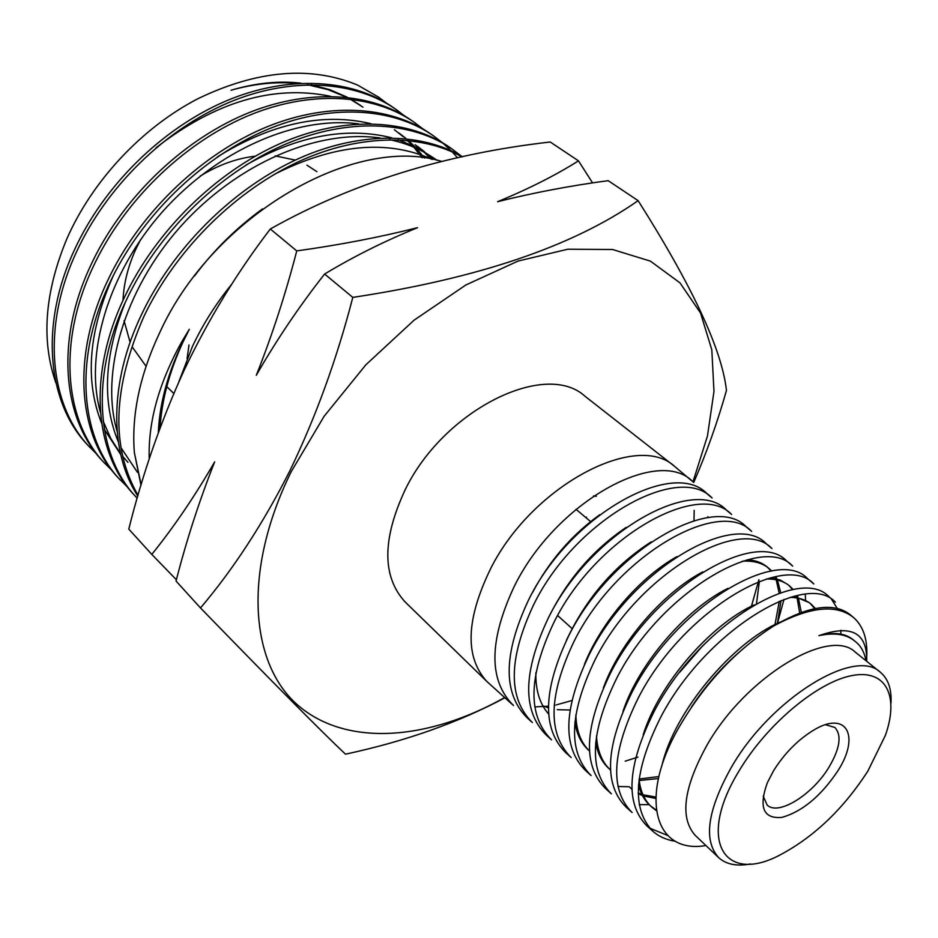 <?xml version="1.0" encoding="UTF-8"?>
<svg xmlns="http://www.w3.org/2000/svg" width="938" height="938" viewBox="0 0 938 938"><rect width="100%" height="100%" fill="white"/><g stroke="black" fill="none" stroke-linecap="round" stroke-linejoin="round"><path stroke-width="1.41" d="M773.533 770.778L767.331 782.761C758.514 807.477 763.368 819.015 781.882 817.385C802.236 811.628 820.856 796.174 837.751 771.024C860.65 735.814 846.522 709.574 812.824 730.643C797.37 740.305 784.274 753.683 773.533 770.778M825.534 724.734L834.832 727.442C841.914 735.134 840.038 748.266 829.204 766.827C812.73 794.65 778.141 816.283 767.12 804.992L763.192 796.139M867.849 771.13L885.425 735.286C899.366 695.797 886.047 668.63 851.446 675.677C817.057 682.36 766.674 724.57 739.226 770.661C695.726 841.21 724.793 885.554 781.706 854.061C815.087 835.934 843.801 808.286 867.849 771.13M891.006 702.914C891.71 688.996 888.169 678.784 880.372 672.265C854.987 646.986 770.977 698.423 731.581 766.921C707.44 810.057 703.113 840.272 718.59 857.555C726.094 864.402 736.693 866.536 750.388 863.968M880.372 672.265L855.35 652.191C829.438 626.561 745.769 676.896 707.146 744.889C683.485 787.721 679.546 817.913 695.316 835.465L718.59 857.555M866.724 661.313C867.333 632.716 851.399 624.169 818.921 635.683C834.128 632.364 845.97 634.065 854.424 640.783L855.198 641.428C860.908 645.848 864.484 652.262 865.938 660.692M866.759 656.354C867.58 639.282 863.312 626.455 853.967 617.872C836.708 603.732 809.916 606.452 773.592 626.021C808.861 605.514 834.586 601.903 850.778 615.176L852.97 617.04M705.927 845.537C655.58 854.272 638.555 799.938 677.295 730.292C702.527 685.842 734.618 651.078 773.592 626.021M513.532 705.552C488.651 680.894 488.733 641.498 513.778 587.387C555.179 501.654 658.968 445.585 692.901 481.804L674.668 466.432L584.96 396.223C545.623 359.981 444.225 409.543 405.404 489.284C382.024 539.174 381.977 576.776 405.228 602.055L486.892 681.492L512.383 704.508M693.979 520.696L694.19 510.366M674.668 466.432C636.914 431.081 533.218 485.075 491.231 567.443C465.916 618.916 464.474 656.928 486.892 681.492M712.083 498.008C678.866 462.364 575.346 519.101 533.57 604.881C508.255 658.992 507.857 698.212 532.374 722.553M531.248 721.545L527.391 718.051C502.78 693.639 503.12 654.396 528.399 600.308C570.023 514.47 673.66 457.99 707.053 493.763L712.094 498.008M653.305 831.666L647.068 826.038C624.837 803.702 627.194 765.525 654.126 711.473C698.517 625.517 799.856 564.488 829.051 596.826L835.383 602.173C806.375 569.987 705.224 631.321 660.68 717.265C633.678 771.317 631.215 809.447 653.305 831.666C659.273 836.766 666.59 839.944 675.254 841.21M831.56 599.312L837.259 608.41M840.94 630.277L840.718 634.686M631.098 811.628L626.127 807.137C603.497 784.485 605.491 746.109 632.118 692.021C675.958 606.206 777.825 545.775 807.747 578.816L813.809 583.952C784.156 551.134 682.36 611.728 638.45 697.614C611.728 751.69 609.618 790.007 632.13 812.554M805.531 600.062L805.296 594.27M792.657 566.071C762.313 532.737 660.106 592.382 616.653 678.338C590.201 732.379 588.454 770.884 611.412 793.865L605.596 788.612C582.545 765.56 584.21 727.009 610.579 672.968C653.938 587.024 756.216 527.602 786.818 561.135L792.657 566.071M777.426 623.395L783.992 599.417M771.951 548.578C740.715 514.599 638.379 573.564 595.243 659.414C569.12 713.513 567.736 752.217 591.081 775.527M591.092 775.527L585.5 770.485C562.038 747.082 563.339 708.331 589.427 654.267C632.364 568.358 734.935 509.721 766.299 543.806L770.942 547.733M751.631 531.412C719.763 496.8 616.887 555.108 574.291 640.889C548.437 694.988 547.37 733.868 571.125 757.505M570.116 756.603L565.766 752.686C541.918 728.932 542.879 690.005 568.651 635.905C611.189 550.184 714.123 492.04 746.202 526.828L750.576 530.521M758.912 579.743L751.444 606.229M731.652 514.528C699.127 479.529 595.947 536.759 553.76 622.738C528.153 676.79 527.414 715.823 551.544 739.859L546.385 735.193C522.161 711.086 522.818 672.007 548.343 617.943C590.494 532.022 693.651 474.921 726.458 510.143L730.538 513.59M667.493 835.395L649.823 828.207M639.235 804.64L649.143 804.64M617.954 786.49L629.246 786.748M637.91 757.107L625.212 761.175M189.007 344.973L187.072 358.679M140.606 239.589L135.494 249.907C127.885 266.943 123.722 283.768 123.007 300.394M124.051 320.632L130.101 342.3M132.317 347.083L146.047 366.207M55.952 383.044C41.049 340.576 44.602 292.668 66.633 239.331C92.053 180.999 141.978 127.638 197.977 98.678C257.282 70.139 310.478 65.601 357.577 85.077L378.811 97.294L386.479 103.145M378.612 97.153L357.577 85.077M296.959 83.388C275.807 81.5 253.835 83.787 231.041 90.247C255.628 82.966 278.938 80.609 300.969 83.165M310.912 84.666L329.895 89.685L347.33 97.271M350.648 99.1L360.837 105.631M232.026 283.827C215.928 303.654 202.714 324.583 192.36 346.638L178.771 382.001M441.927 161.465C354.587 134.04 213.7 215.541 160.539 330.856C140.067 373.852 131.343 414.444 134.369 452.644L141.134 484.735M149.224 458.952C148.016 421.994 158.921 382.833 181.937 341.467L189.324 329.285L183.016 341.995C169.403 371.53 161.735 400.245 159.999 428.138M638.121 200.65L608.176 180.671C570.116 185.759 533.265 192.771 497.621 201.693C528.715 188.878 555.659 175.254 578.476 160.855L550.219 142.001C445.444 153.949 352.149 182.945 270.32 229.001C237.173 272.278 208.506 319.225 184.329 369.842C161.16 420.459 142.646 473.549 128.776 529.102L151.804 554.417C173.94 526.945 194.905 496.096 214.673 461.871C199.313 500.728 186.439 540.464 176.039 581.056L200.498 607.953C233.269 569.331 263.003 523.732 289.69 471.169C315.825 416.964 336.859 359.043 352.794 297.393C477.934 278.504 573.048 246.248 638.121 200.65C692.619 286.688 722.061 349.956 726.458 390.466C717.511 422.077 706.584 452.761 693.698 482.519M692.971 481.862L707.475 435.959L713.982 391.381L711.813 349.815L700.534 313.022L679.991 282.866L650.421 261.139L612.584 249.496L567.818 249.227L518.069 261.057L465.846 285L414.08 320.175L365.843 364.823L324.056 416.378L291.167 471.755C242.098 571.406 249.965 664.796 298.8 706.021C347.951 747.41 429.217 739.953 504.644 697.544M96.497 453.898L87.609 444.94C47.897 403.668 39.021 325.685 74.395 250.012C103.977 185.454 162.145 128.33 225.847 101.058C288.552 74.419 353.309 78.839 394.558 108.409L396.903 110.063M395.719 109.242L403.481 115.315M89.556 447.027C49.855 405.779 41.026 327.749 76.47 251.994C106.123 187.366 164.373 130.159 228.122 102.817C290.897 76.119 355.678 80.504 396.915 110.074L404.724 116.042M111.915 470.407L102.828 461.285C63.209 420.13 54.709 341.819 90.669 265.513C120.768 200.427 179.557 142.635 243.681 114.87C306.832 87.738 371.788 91.877 412.966 121.401L423.343 129.21M104.822 463.419C65.214 422.276 56.749 343.929 92.803 267.541C122.96 202.374 181.82 144.499 246.014 116.664C309.212 89.473 374.203 93.577 415.37 123.101M127.65 487.268L118.364 477.958C78.851 436.932 70.725 358.304 107.307 281.365C137.921 215.728 197.343 157.256 261.913 128.975C325.498 101.351 390.665 105.197 431.761 134.673L434.2 136.397M120.392 480.139C80.891 439.125 72.824 360.462 109.488 283.428C140.161 217.733 199.665 159.167 264.305 130.816C327.937 103.133 393.128 106.932 434.212 136.397L442.337 142.658M443.51 143.655L451.248 150.889M452.362 152.038L457.592 157.842M137.194 498.16L134.228 494.983C94.808 454.086 87.105 375.165 124.32 297.557C155.474 231.381 215.529 172.205 280.556 143.397C344.574 115.257 409.941 118.798 450.944 148.216L461.731 156.376M136.291 497.21C96.895 456.325 89.239 377.357 126.548 299.679C157.76 233.421 217.909 174.151 282.995 145.284C347.072 117.074 412.462 120.568 453.441 149.974M137.792 496.085C109.523 452.667 108.667 382.939 141.72 314.124C172.51 249.461 230.15 191.27 293.571 160.926C355.608 131.39 420.447 131.39 462.434 156.787M138.027 495.299C110.625 447.461 112.619 387.781 143.983 316.294C174.527 252.287 231.182 194.623 293.911 163.892C355.15 134.017 419.685 132.868 462.012 156.881M140.981 485.227L134.369 452.644M596.298 496.261L593.426 495.979M504.914 697.778C458.623 722.483 405.486 741.29 345.489 754.175C321.453 731.476 273.11 682.735 200.498 607.953M586.062 517.776L586.449 517.072M316.938 171.677L306.925 165.17M295.318 160.105L275.209 155.907M255.124 156.2C236.611 158.346 218.273 164.994 200.111 176.145M296.748 250.915C339.873 244.9 380.136 237.15 417.551 227.676C384.65 241.054 353.673 256.508 324.618 274.025C299.328 306.198 276.558 339.955 256.297 375.294C272.161 335.288 285.644 293.829 296.748 250.915L270.32 229.001M352.794 297.393L324.618 274.025M176.379 579.743L151.804 554.417M578.476 160.855L592.582 182.91M596.334 496.179L593.543 495.897M156.025 147.794C215.212 101.773 273.321 84.584 330.328 96.251M394.406 129.725L403.317 136.807M407.221 140.372L411.77 144.98M413.81 147.207L422.217 157.795M124.015 458.201L122.819 456.923M120.639 454.449L104.306 429.323M101.609 423.237C84.596 380.359 88.571 330.985 113.533 275.127M217.557 156.798C271.703 123.382 322.789 112.337 370.827 123.664M415.171 144.675L421.948 150.209M424.14 152.191L430.976 159.073M137.452 472.318L121.002 447.707M118.282 441.775C101.796 401.792 104.177 355.232 125.411 302.095M246.131 164.947C298.19 135.611 346.697 126.571 391.662 137.804M398.333 139.774L418.172 148.122L436.932 160.257M434.048 158.229L436.533 160.175M274.213 174.433C333.998 144.253 386.573 139.199 431.961 159.249M194.553 275.936C213.688 250.282 236.341 227.922 262.534 208.881M158.323 432.688C159.706 399.717 170.048 365.245 189.324 329.285M307.453 84.713L327.819 89.591L346.427 97.165M349.956 99.018L362.994 107.178M398.978 133.008L405.744 138.249M408.347 140.477L414.362 146.187M416.425 148.356L424.586 158.088M127.931 462.34L122.702 456.384M120.416 453.476L110.719 438.363L103.157 421.092M100.425 412.286C84.209 354.611 107.976 273.392 162.391 211.847C217.557 149.939 296.197 115.761 358.75 123.886M417.527 146.328L424.422 151.675M426.661 153.609L432.77 159.401M117.133 431.351C100.014 373.383 124.133 290.299 179.944 227.231C236.493 163.763 317.056 128.987 380.101 137.992M389.575 139.633C407.162 143.362 422.78 150.127 436.451 159.917M691.412 707.076C705.153 686.241 721.029 667.985 739.027 652.297M656.377 810.69L651.441 806.821C644.523 800.36 640.408 791.215 639.071 779.408M679.886 672.089L702.574 645.907M790.124 597.365C798.73 597.483 805.719 599.722 811.089 604.084L815.368 608.492M655.803 798.461L643.55 795.975M642.448 795.565L638.239 793.63M631.895 789.268L630.817 788.307M766.358 579.016C775.984 578.805 783.746 581.126 789.655 586.004L793.255 589.545M797.206 595.536L797.933 597.049M798.426 598.221L801.345 612.35M658.417 778.552L639.188 780.51M610.216 769.793C601.915 761.949 597.33 750.658 596.486 735.931M742.216 561.229C753.308 560.502 762.195 562.87 768.855 568.322L771.669 570.996M775.785 576.682L776.957 578.945M777.461 580.059L780.697 592.722M781.061 600.531L777.309 623.782M667.504 750.611L666.297 751.197M589.474 751.01C580.798 742.626 576.26 730.514 575.862 714.697M548.624 714.006C539.784 704.063 535.539 690.321 535.868 672.757M818.921 635.683C833.565 631.919 844.786 633.138 852.595 639.317L854.424 640.783M661.923 765.631C674.047 711.743 733.094 641.791 780.381 622.023M656.295 810.069L650.526 805.93M649.729 805.203C644.289 800.114 640.548 793.325 638.508 784.848M643.163 734.806C658.992 683.814 710.617 624.638 754.199 604.869M794.017 596.287L809.283 602.618M810.08 603.31L814.688 608.621M655.85 797.019L642.999 794.791M641.85 794.392L638.227 792.903M631.884 789.046L629.14 786.724M623.02 711.215C639.083 663.084 686.358 608.785 728.017 588.325M770.848 577.773L780.217 580.047L787.873 584.562M788.635 585.195L792.704 589.639M796.233 595.759L796.643 596.756M797.112 597.963L799.668 612.96M658.875 776.547L639.118 779.021M608.563 768.245C601.891 761.996 597.6 753.425 595.7 742.544M603.38 687.847C619.983 642.12 663.33 592.546 702.808 571.875M747.398 559.751C755.383 560.267 761.961 562.648 767.12 566.904L771.212 571.078M774.905 576.858L775.726 578.617M776.207 579.778L779.185 593.226M779.302 601.246L774.976 624.591M668.735 747.75L667.305 748.465M588.525 750.13C581.197 743.435 576.659 734.079 574.9 722.072M584.433 664.35C601.387 621.765 639.892 577.339 676.919 556.609M759.381 581.372L756.497 603.568M566.411 640.349C586.086 598.467 614.331 565.649 651.148 541.883M549.105 616.465C567.771 579.133 593.473 549.422 626.232 527.355M707.791 516.744L708.682 517.565M570.023 710.019L557.231 709.667M548.402 707.838L542.844 705.845M532.374 592.839C549.305 560.912 571.781 534.859 599.804 514.692M571.817 700.569L556.351 704.884M555.003 705.153L554.17 705.306M548.413 706.208L534.789 706.889M166.788 386.608L173.776 393.468M557.641 615.539L572.039 628.554M634.475 685.021L635.46 685.924M575.955 509.264L590.881 521.833"/></g></svg>
